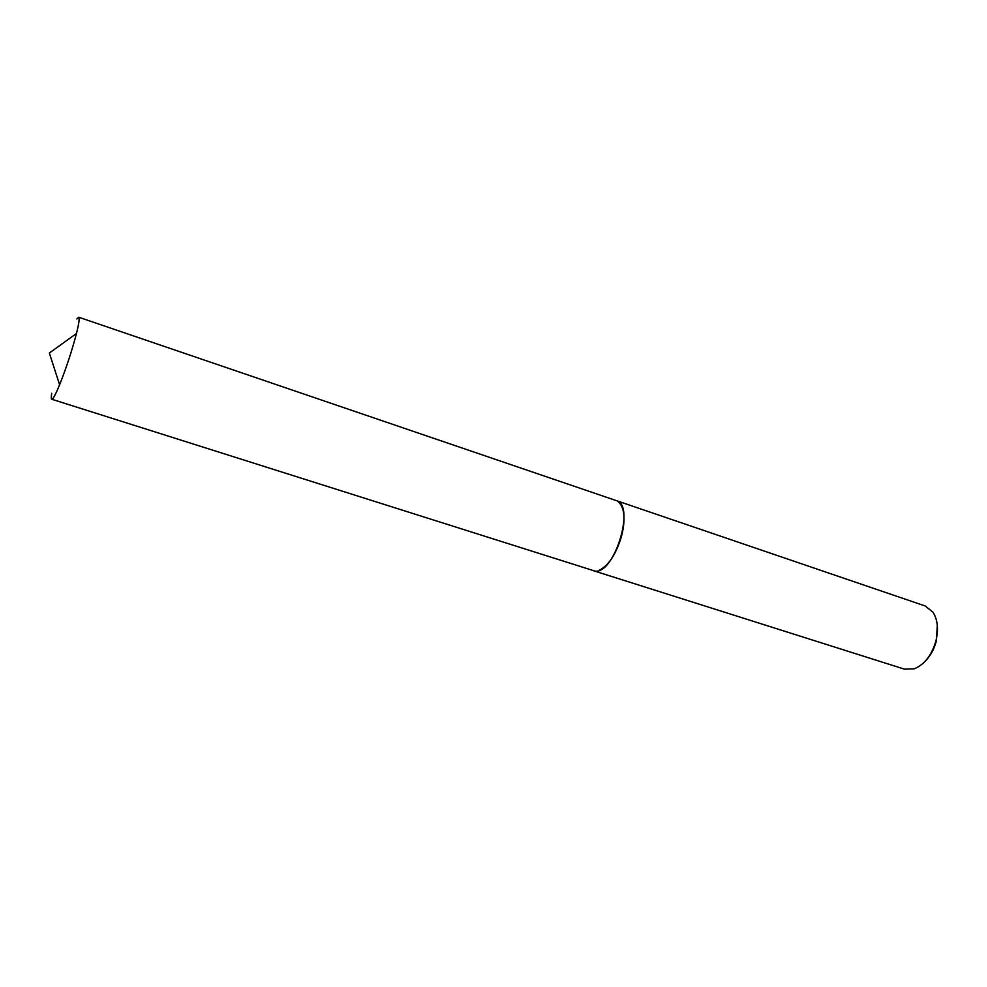 <?xml version="1.0" encoding="UTF-8"?>
<svg xmlns="http://www.w3.org/2000/svg" width="987" height="987" viewBox="0 0 987 987"><rect width="100%" height="100%" fill="white"/><g stroke="black" fill="none" stroke-linecap="round" stroke-linejoin="round"><path stroke-width="1.48" d="M599.43 570.19C608.634 565.44 615.937 554.361 621.329 536.928C624.154 526.342 624.734 517.361 623.081 509.983M621.329 536.928C625.795 518.311 624.5 506.368 617.455 501.1M593.569 570.757L904.388 669.137L914.344 668.779C924.56 664.51 931.753 655.171 935.96 640.785C938.649 629.126 937.65 619.589 932.962 612.162L925.164 605.969L616.591 500.705M925.818 660.562C930.741 655.405 934.233 648.952 936.281 641.217L937.317 625.585M51.706 393.307C51.102 397.008 51.114 398.982 51.731 399.241L52.052 399.204C53.434 398.464 55.951 393.653 59.602 384.782C66.265 368.04 71.878 350.965 76.455 333.532C78.997 323.292 79.75 317.851 78.701 317.222L76.838 318.998M51.731 399.241L594.532 570.955C613.988 575.754 635.912 504.9 616.332 500.619L78.701 317.222M76.455 333.532L49.35 353.013L59.602 384.782"/></g></svg>
